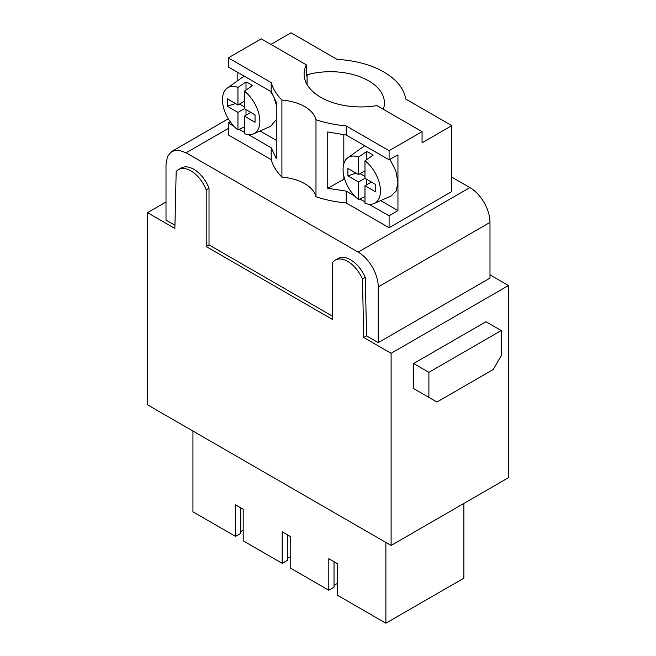 <?xml version="1.0" encoding="UTF-8"?>
<svg xmlns="http://www.w3.org/2000/svg" width="656" height="656" viewBox="0 0 656 656"><rect width="100%" height="100%" fill="white"/><g stroke="black" fill="none" stroke-linecap="round" stroke-linejoin="round"><path stroke-width="0.98" d="M362.448 279.062L365.261 277.439L366.565 335.88L363.752 337.504L362.448 279.062A25.01 14.44 -120 0 0 347.696 261.391A25.01 14.44 -120 0 0 335.191 260.153A25.01 14.44 -120 0 0 332.42 262.703L332.42 319.415L206.205 246.541L206.205 189.83A25.01 14.44 -120 0 0 190.929 170.888A25.01 14.44 -120 0 0 178.424 169.65A25.01 14.44 -120 0 0 176.177 171.519L174.873 228.452L147.518 212.659L166.009 201.982M147.518 212.659L147.518 404.818L391.107 545.456L391.107 353.297L363.752 337.504M228.321 118.793L171.897 151.372L167.534 156.39L166.009 164.385L166.009 220.088L174.947 225.246M366.565 335.88L378.25 342.621L489.991 278.103L489.991 222.409A28.421 16.408 -120 0 0 469.893 187.591L451.804 177.153M489.991 274.856L508.482 285.532L391.107 353.297M391.107 545.456L508.482 477.691L508.482 285.532M378.25 342.621L378.25 286.918A28.421 16.408 -120 0 0 358.151 252.109L469.893 187.591M171.897 151.372L178.416 150.109L186.107 152.782L358.151 252.109M206.205 189.83L209.018 188.206A25.01 14.44 -120 0 0 193.741 169.256A25.01 14.44 -120 0 0 181.236 168.018L178.424 169.65M209.018 188.206L209.018 244.918L332.42 316.159M365.261 277.439A25.01 14.44 -120 0 0 350.509 259.768A25.01 14.44 -120 0 0 338.004 258.53L335.191 260.153M421.66 393.215L413.616 388.573L428.893 397.388L428.893 372.329L501.25 330.55L501.25 355.618L493.205 369.541L436.929 402.03L428.893 397.388M501.25 330.55L485.973 321.735L413.616 363.506L413.616 388.573M209.018 244.918L206.205 246.541M413.616 363.506L428.893 372.329M192.938 431.041L192.938 511.803L235.545 536.403L235.545 504.841L243.187 509.253L243.187 540.815L282.178 563.324L282.178 531.762L290.214 536.403L290.214 567.965L328.804 590.244L328.804 558.682L337.241 563.553L337.241 595.123L385.884 623.2L463.866 578.174L463.866 503.447M385.884 623.2L385.884 542.438M334.027 561.7L334.027 587.227L328.804 590.244M287.402 534.779L287.402 560.306L282.178 563.324M235.545 536.403L240.777 533.385L240.777 507.859M271.215 147.789L276.291 158.58L276.291 102.254L271.215 91.733L271.215 82.631A90.954 52.513 0 0 0 281.908 100.081L281.908 177.128A90.954 52.513 0 0 1 271.215 159.679L271.215 147.789L248.403 134.619M271.215 159.679L228.313 134.915L228.313 123.025L230.305 121.827M244.393 132.307L239.251 129.339M233.946 126.28L228.313 123.025M271.215 91.733L228.313 66.969L228.313 57.867L261.277 38.835L306.401 64.887A56.851 32.816 180 0 0 304.113 74.112A56.851 32.816 180 0 0 376.929 105.608L422.062 131.659L422.062 142.803L451.804 125.632L405.72 99.023A75.604 43.649 0 0 0 337.102 59.409L291.018 32.8L270.92 44.403M237.152 72.078L237.152 80.877M364.982 196.521L358.553 199.572A26.437 15.26 60 0 1 343.072 169.379A26.437 15.26 60 0 1 347.754 157.793A26.437 15.26 60 0 1 358.553 157.046L366.589 151.585A27.429 15.834 60 0 1 373.018 155.3L364.982 160.761A26.437 15.26 60 0 1 380.455 190.962A26.437 15.26 60 0 1 374.141 203.491L391.148 195.964L396.167 191.003L397.946 182.491L397.946 210.568L389.098 215.849L389.098 227.739L451.804 191.536L451.804 125.632M422.062 131.659L389.098 150.691L389.098 159.802L346.196 135.029L327.746 131.963L327.746 188.288L346.196 191.085L354.535 195.898M389.935 159.334L395.83 170.913L397.946 182.491L397.946 154.873L389.098 159.802M389.098 215.849L368.992 204.246M364.982 201.925L359.841 198.957M389.098 227.739L346.196 202.975L346.196 191.085M346.196 135.029L346.196 125.927A90.954 52.513 0 0 1 315.979 119.753L315.979 196.8A90.954 52.513 0 0 0 346.196 202.975M315.979 196.8A39.795 22.976 0 0 0 281.908 177.128M315.979 119.753A39.795 22.976 0 0 0 281.908 100.081M389.098 150.691L346.196 125.927M271.215 82.631L228.313 57.867M276.291 140.335L260.079 130.979M307.09 84.591L307.09 74.759A56.851 32.816 180 0 0 306.401 76.03L306.401 64.887M307.09 74.759A54.005 31.176 180 0 1 384.416 102.885A54.005 31.176 180 0 1 383.276 109.265M244.393 126.895L237.956 129.954A26.437 15.26 60 0 1 222.482 99.753A26.437 15.26 60 0 1 227.165 88.166A26.437 15.26 60 0 1 237.956 87.428L246 81.959A27.429 15.834 60 0 1 252.429 85.674L244.393 91.143A26.437 15.26 60 0 1 259.866 121.335A26.437 15.26 60 0 1 253.552 133.865L270.559 126.337L276.291 119.695M276.291 104.804L274.634 99.646M271.879 93.792L270.37 91.25M244.139 76.104L227.165 88.166M397.946 210.568L380.669 200.597M344.99 179.998L343.818 179.318L343.818 175.833M343.818 163.779L343.818 134.767M364.728 145.73L347.754 157.793M343.818 179.318L327.746 188.288M253.552 133.865A26.437 15.26 60 0 1 244.393 133.66L244.393 116.112L255.045 122.262L255.045 114.841L244.393 108.691L244.393 91.143M374.141 203.491A26.437 15.26 60 0 1 364.982 203.286L364.982 185.738L371.411 182.024M237.956 129.954L237.956 112.397L227.304 106.247L235.463 103.533M244.393 101.262L237.956 104.976L227.304 98.826L227.304 106.247M237.956 104.976L237.956 87.428M246 90.044L246 81.959M244.393 106.83L239.571 104.05M246 115.185L246 109.618M250.822 112.397L244.393 116.112M237.956 112.397L244.393 108.691M364.982 176.456L360.16 173.668M366.589 184.812L366.589 179.236M366.589 159.67L366.589 151.585M358.553 199.572L358.553 182.024L364.982 178.309L375.634 184.459L375.634 191.888L364.982 185.738M358.553 182.024L347.893 175.874L356.052 173.151M364.982 170.88L358.553 174.594L347.893 168.444L347.893 175.874M358.553 174.594L358.553 157.046M364.982 160.761L364.982 178.309M334.027 585.373L337.241 583.512M287.402 558.453L290.214 556.829M240.777 531.532L243.187 530.138M378.25 286.918L489.991 222.409M228.313 128.412L186.107 152.782"/></g></svg>

